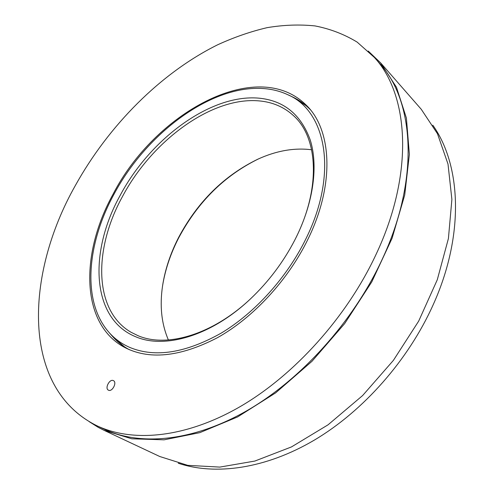 <?xml version="1.0" encoding="UTF-8"?>
<svg xmlns="http://www.w3.org/2000/svg" width="494" height="494" viewBox="0 0 494 494"><rect width="100%" height="100%" fill="white"/><g stroke="black" fill="none" stroke-linecap="round" stroke-linejoin="round"><path stroke-width="0.74" d="M162.501 286.31C165.113 269.872 170.541 253.669 178.785 237.7C197.977 201.824 224.523 175.568 258.43 158.926M287.459 94.564C325.793 110.471 338.736 172.56 306.039 238.553C287.205 277.208 255.003 312.881 221.151 333.147C185.621 353.037 155.27 357.841 130.107 347.566C121.641 343.904 114.491 338.711 108.661 331.993C81.813 301.198 86.882 243.869 113.892 194.432C146.082 133.658 210.932 84.647 263.629 88.562C272.169 89.173 280.11 91.174 287.459 94.564L292.343 96.843C298.549 99.732 304.15 103.617 309.127 108.489L310.281 109.656M135.683 336.747C164.669 349.357 211.457 335.889 250.384 298.981C268.545 281.79 283.377 262.098 294.881 239.893L296.628 236.391C313.795 201.12 318.204 165.231 310.201 139.87C300.846 114.342 283.68 100.43 258.689 98.139C210.308 93.922 149.762 139.277 119.943 195.822C88.901 251.779 90.97 318.599 135.683 336.747M129.471 349.758L128.032 348.974C121.975 345.528 116.695 341.224 112.2 336.056L108.661 331.993M294.727 240.195L296.289 237.058C321.001 187.238 317.796 137.721 293.961 116.065C284.346 107.112 272.694 102.054 258.992 100.887C211.352 96.571 151.596 141.204 122.253 196.952C93.582 249.032 93.44 310.522 131.126 332.301L138.048 335.698C166.583 348.017 212.451 334.827 250.631 298.747M168.398 339.977C161.507 323.941 159.574 305.866 162.582 285.748C165.119 269.341 170.51 253.156 178.748 237.194C197.835 201.552 224.22 175.537 257.905 159.161C276.208 150.806 293.93 147.65 311.09 149.694L311.628 149.768M103.95 430.28L159.778 456.518L187.763 465.348L219.805 467.096L254.848 461.056L291.497 446.909L328.047 424.821L362.627 395.546L393.391 360.373L418.696 321.094L437.283 279.765L448.41 238.54L451.887 199.409L448.002 164.057L437.474 133.744L421.259 109.291L380.621 62.88L396.478 87.277L406.395 118.035L409.384 154.375L404.716 195.019L392.1 238.225L371.791 281.876L344.627 323.65L311.98 361.299L275.64 392.878L237.602 416.936L199.823 432.651L164.076 439.821L131.775 438.783L103.95 430.28L98.207 427.347L89.155 421.635M368.228 51.049L380.621 62.88M124.185 346.609L124.605 347.208M121.468 344.936L121.993 345.078M301.389 102.054L301.198 101.739M304.465 104.067L303.921 103.919M375.909 254.731C346.714 317.216 294.245 375.323 239.818 406.821C185.256 438.221 132.658 442.636 97.04 425.816C20.594 388.265 25.151 274.182 75.273 185.658C108.618 125.587 160.501 73.118 217.687 44.769C234.088 37.26 250.544 31.56 267.056 27.67C283.482 24.91 299.457 24.323 314.993 25.916C330.128 28.843 344.176 34.24 357.15 42.107L374.421 57.477C408.865 94.755 414.534 173.054 375.909 254.731M112.996 194.327C80.726 252.632 80.102 322.397 123.451 346.794C148.311 360.262 179.618 357.248 217.366 337.742C253.292 317.673 288.07 280.11 307.997 239.133C335.321 183.657 331.702 128.928 305.767 104.691C256.281 56.421 154.387 113.392 112.996 194.327M113.379 380.621C109.656 378.546 104.512 388.438 108.427 390.167L108.452 390.18C112.15 392.31 117.344 382.381 113.441 380.652L113.379 380.621M97.04 425.816L104.222 429.2C139.925 446.063 192.45 441.821 246.765 410.773C300.945 379.627 353.019 322.039 381.893 259.98C420.085 178.865 414.176 100.832 379.658 63.442L374.421 57.477M126.18 348.239L113.466 337.47M294.047 97.67L307.91 106.914M178.254 463.23C215.378 475.617 265.414 468.96 314.468 440.031C363.399 410.959 408.316 360.138 433.108 304.909C464.737 235.107 461.205 165.052 432.812 125.192M310.152 109.501L309.127 108.489M129.286 349.678L128.032 348.974"/></g></svg>
